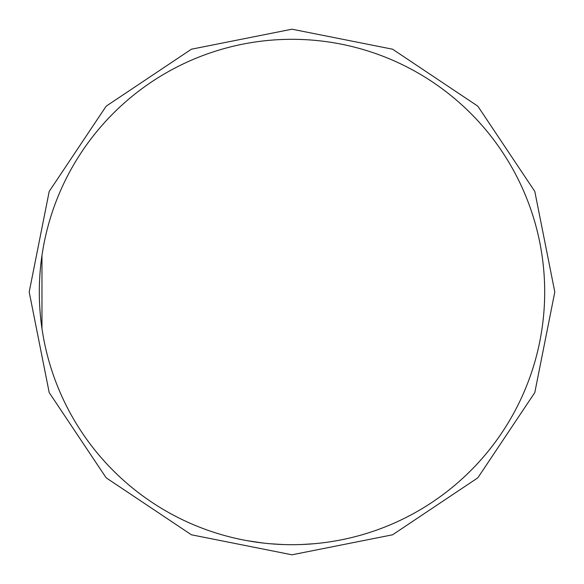 <?xml version="1.0" encoding="UTF-8"?>
<svg xmlns="http://www.w3.org/2000/svg" width="584" height="584" viewBox="0 0 584 584"><rect width="100%" height="100%" fill="white"/><g stroke="black" fill="none" stroke-linecap="round" stroke-linejoin="round"><path stroke-width="0.88" d="M292 544.689A252.689 252.689 0 0 0 544.689 292A252.689 252.689 0 0 0 292 39.31A252.689 252.689 0 0 0 39.31 292A252.689 252.689 0 0 0 292 544.689M301.373 544.522L313.732 543.755M322.967 542.791L323.843 542.675M270.443 543.77L282.802 544.522M247.047 540.66L263.318 543.062M283.685 544.558L284.569 544.58M299.607 544.58L300.49 544.551M41.96 255.507L41.96 328.507M292 29.2L392.572 49.202L477.829 106.171L534.798 191.428L554.8 292L534.798 392.572L477.829 477.829L392.572 534.798L292 554.8L191.428 534.798L106.171 477.829L49.202 392.572L29.2 292L49.202 191.428L106.171 106.171L191.428 49.202L292 29.2"/></g></svg>
